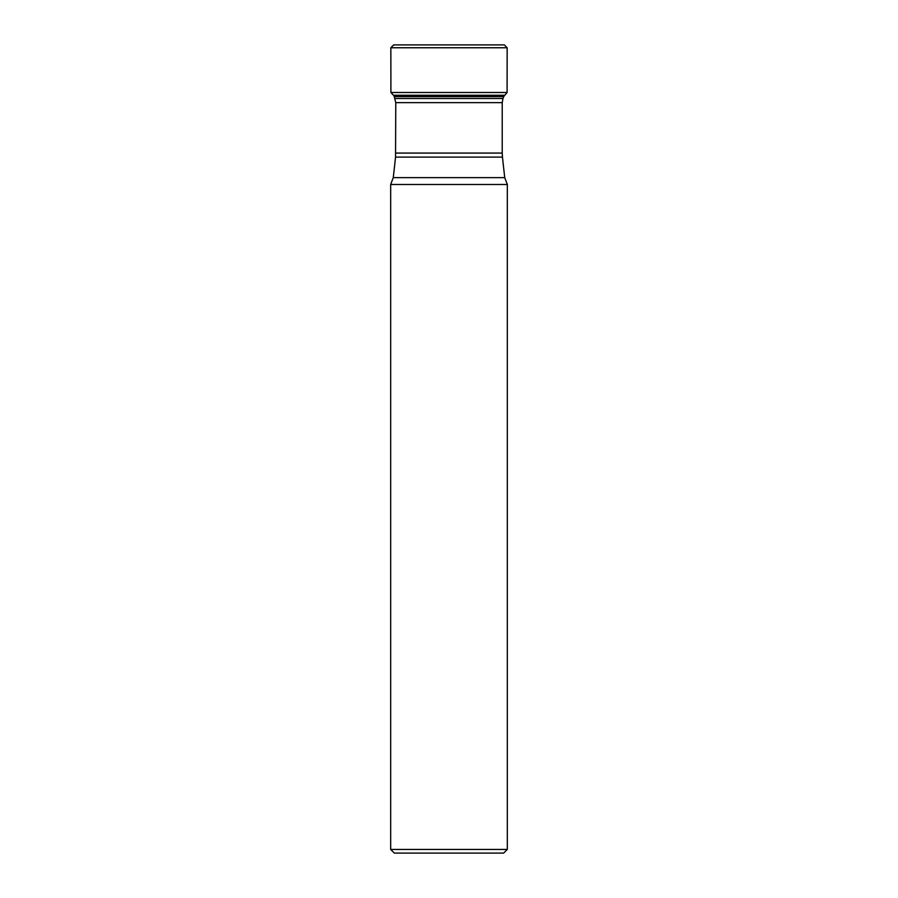 <?xml version="1.0" encoding="UTF-8"?>
<svg xmlns="http://www.w3.org/2000/svg" width="898" height="898" viewBox="0 0 898 898"><rect width="100%" height="100%" fill="white"/><g stroke="black" fill="none" stroke-linecap="round" stroke-linejoin="round"><path stroke-width="1.35" d="M507.325 849.429L503.643 853.1L394.357 853.1L390.675 849.429L507.325 849.429L507.325 184.483L504.721 177.636L502.453 157.116L395.547 157.116L395.771 102.641L393.896 95.255M507.325 184.483L390.675 184.483L390.675 849.429M507.157 47.762L504.339 44.9L393.661 44.9L504.339 44.9L393.661 44.9L390.843 47.762L507.157 47.762L507.089 92.494L503.677 96.625L394.323 96.625M395.03 98.511L502.97 98.511L503.677 96.625M395.547 157.116L393.279 177.636L504.721 177.636M395.771 153.064L502.229 153.064L502.229 102.641L395.771 102.641M504.519 95.255L393.481 95.255L390.911 92.494L507.089 92.494M390.675 184.483L393.279 177.636M502.453 157.116L502.229 153.064M502.229 102.641L502.97 98.511M390.911 92.494L390.843 47.762"/></g></svg>
